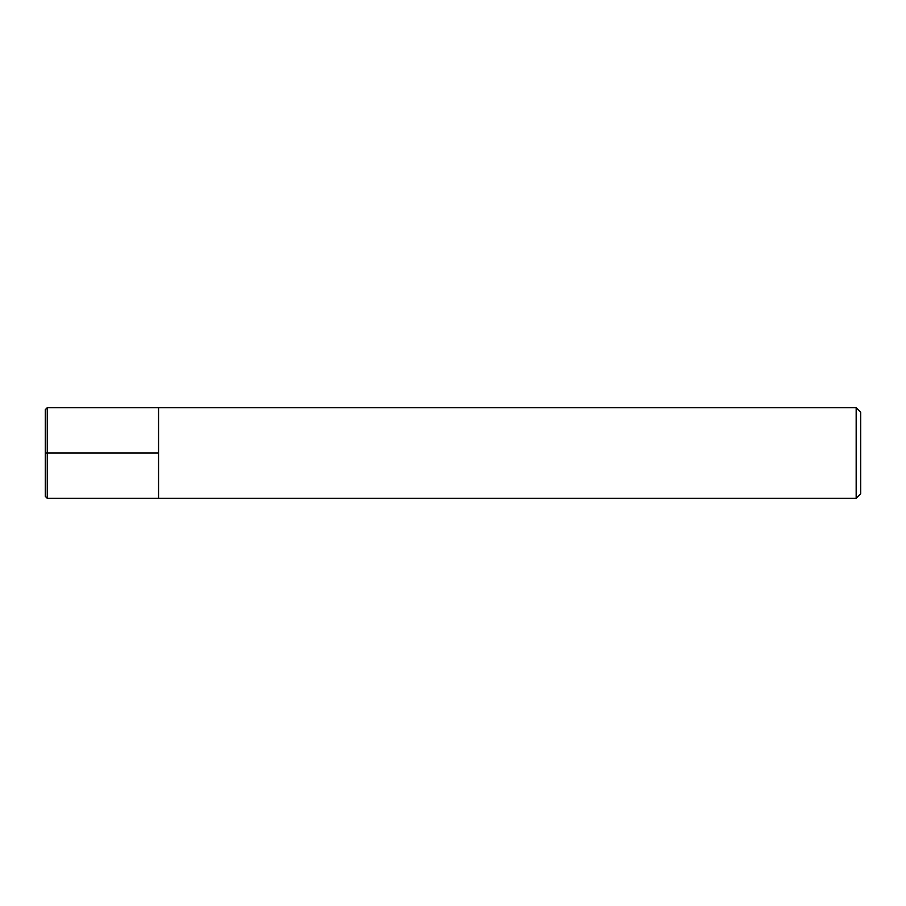 <?xml version="1.0" encoding="UTF-8"?>
<svg xmlns="http://www.w3.org/2000/svg" width="906" height="906" viewBox="0 0 906 906"><rect width="100%" height="100%" fill="white"/><g stroke="black" fill="none" stroke-linecap="round" stroke-linejoin="round"><path stroke-width="0.68" stroke-dasharray="4.53 3.4" d="M856.17 407.7L856.17 498.3M860.7 412.23L860.7 493.77M158.55 453L158.55 407.7L158.55 498.3L158.55 453L45.3 453L45.3 496.341M47.259 407.7L47.259 498.3M45.3 409.659L45.3 453"/><path stroke-width="1.36" d="M856.17 407.7L860.7 412.23L860.7 493.77L856.17 498.3L856.17 407.7L47.259 407.7L45.3 409.659L45.3 496.341L47.259 498.3L47.259 407.7M47.259 498.3L158.55 498.3L158.55 407.7L158.55 498.3L856.17 498.3M45.3 453L158.55 453"/></g></svg>

